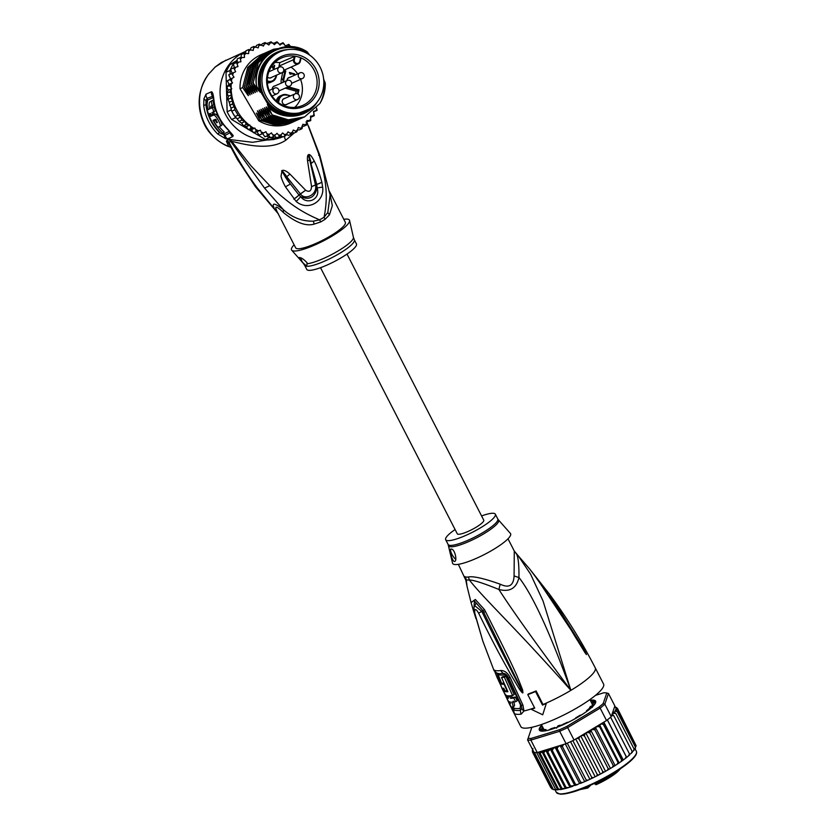<?xml version="1.0" encoding="UTF-8"?>
<svg xmlns="http://www.w3.org/2000/svg" width="836" height="836" viewBox="0 0 836 836"><rect width="100%" height="100%" fill="white"/><g stroke="black" fill="none" stroke-linecap="round" stroke-linejoin="round"><path stroke-width="1.25" d="M276.622 53.525A32.259 30.681 66.1 0 0 265.66 95.503A32.259 30.681 66.1 0 0 305.986 110.843A32.259 30.681 66.1 0 0 306.812 110.456A32.259 30.681 66.1 0 0 309.174 109.182A32.259 30.681 66.1 0 0 320.125 67.204A32.259 30.681 66.1 0 0 279.809 51.863A32.259 30.681 66.1 0 0 278.973 52.25A32.259 30.681 66.1 0 0 276.622 53.525M305.986 110.843L304.409 111.543A32.259 30.681 -113.9 0 1 264.082 96.203A32.259 30.681 -113.9 0 1 275.044 54.225A32.259 30.681 -113.9 0 1 277.395 52.95A32.259 30.681 -113.9 0 1 278.231 52.563L279.809 51.863M292.088 83.119A3.26 3.093 -113.9 0 1 291.618 83.475A3.26 3.093 66.1 0 0 292.266 83.046M267.52 77.079A3.26 3.093 66.1 0 0 271.784 77.267M271.606 77.34A3.26 3.093 -113.9 0 1 270.895 77.821M284.919 98.355A3.26 3.093 66.1 0 0 282.652 103.173A3.26 3.093 66.1 0 0 287.427 104.019M287.26 104.103A3.26 3.093 -113.9 0 1 286.539 104.584M300.636 57.747L300.636 57.747A25.979 24.714 -113.9 0 1 317.095 81.447A25.979 24.714 -113.9 0 1 302.736 105.409A25.979 24.714 -113.9 0 1 288.608 107.018A25.979 24.714 -113.9 0 1 286.476 106.517A25.979 24.714 -113.9 0 1 267.405 83.349A25.979 24.714 -113.9 0 1 281.659 57.914A25.979 24.714 -113.9 0 1 295.129 56.2L294.314 59.743A2.947 2.801 66.1 0 0 299.748 61.54A2.947 2.801 66.1 0 0 299.81 61.3L300.636 57.747A25.979 24.714 66.1 0 0 297.919 56.817A25.979 24.714 66.1 0 0 295.777 56.315A25.979 24.714 66.1 0 0 295.129 56.2L279.82 62.637L279.025 66.117A3.563 3.396 66.1 0 0 278.952 67.298M283.77 70.328A3.563 3.396 66.1 0 0 283.801 70.308L298.337 63.86A3.563 3.396 66.1 0 0 300.134 61.833M298.933 55.134A27.41 26.073 66.1 0 0 296.675 54.601A27.41 26.073 66.1 0 0 267.06 75.282A27.41 26.073 66.1 0 0 286.852 107.572A27.41 26.073 66.1 0 0 289.11 108.105A27.41 26.073 66.1 0 0 318.725 87.425A27.41 26.073 66.1 0 0 298.933 55.134M274.992 85.909A3.26 3.093 66.1 0 0 272.264 89.097M289.747 77.372A3.26 3.093 66.1 0 0 287.02 80.569M288.733 77.654A3.26 3.093 -113.9 0 1 289.57 77.455M283.906 98.638A3.26 3.093 -113.9 0 1 284.742 98.429M287.103 79.723A3.104 2.947 -113.9 0 1 288.713 77.832L299.915 72.857A3.104 2.947 66.1 0 0 298.556 77.058A3.104 2.947 66.1 0 0 302.736 78.375M282.275 100.707A3.104 2.947 -113.9 0 1 283.874 98.815L295.087 93.841A3.104 2.947 66.1 0 0 293.812 98.199A3.104 2.947 66.1 0 0 297.595 99.515L286.393 104.49A3.104 2.947 -113.9 0 1 283.916 104.406M281.951 72.753A3.104 3.104 0 0 0 283.373 68.353A3.104 3.104 0 0 0 279.433 67.079A3.104 2.947 66.1 0 0 278.158 71.436A3.104 2.947 66.1 0 0 281.951 72.753L270.749 77.727A3.104 2.947 -113.9 0 1 268.272 77.643M294.805 107.374A25.979 24.714 66.1 0 0 300.563 79.357M297.668 73.861A25.979 24.714 66.1 0 0 291.043 67.099M279.82 62.637A25.979 24.714 66.1 0 0 274.877 62.481M267.363 82.921A7.242 6.887 66.1 0 0 270.498 82.367L272.421 81.51A7.242 6.887 66.1 0 0 276.246 76.797L276.131 75.334M289.925 96.13L286.758 94.719A7.242 6.887 66.1 0 0 282.192 95.032L280.269 95.879A7.242 6.887 66.1 0 0 276.444 100.592L276.361 100.947M282.672 72.304L281.272 79.619A7.242 6.887 66.1 0 0 281.324 83.098M285.41 88.073A7.242 6.887 66.1 0 0 286.445 88.449L296.184 91.197L295.61 93.663M282.944 72.377L285.755 71.018L283.958 78.845L283.205 78.762A7.242 6.887 66.1 0 0 283.247 82.242M296.184 91.197L298.995 89.839L298.024 94.071M271.648 66.295L273.78 69.451L274.699 65.448L274.093 65.532M273.487 69.367L274.354 65.605M274.699 65.448L274.145 65.292L273.079 68.562L271.794 66.075M273.435 68.406L272.045 65.73M290.228 74.091L290.176 73.369L294.502 74.592L294.659 73.923L289.381 72.69M294.659 73.923L289.444 72.45L289.904 74.007L290.792 74.258L290.176 73.369M329.447 191.392L345.32 222.282A27.922 5.601 -27.2 0 1 326.96 237.946A27.922 5.601 -27.2 0 1 297.71 248.731A27.922 5.601 -27.2 0 1 295.662 247.811L277.27 212.01L274.532 208.979L278.095 213.629M274.532 208.979L257.039 187.651C246.401 173.282 237.058 158.14 229.022 142.235L230.715 141.399L264.552 188.09L283.31 209.617C274.239 202.573 271.313 202.364 274.532 208.979M282.495 136.853L280.279 137.835L252.681 142.298L228.709 139.424L226.357 141.169L228.688 146.342C200.818 136.456 190.106 96.453 209.188 73.516L215.27 66.953L221.258 62.564L245.679 51.372A46.534 44.256 -113.9 0 0 241.217 53.703A46.534 44.256 -113.9 0 0 222.857 108.304A46.534 44.256 -113.9 0 0 271.721 139.664M226.357 141.169L228.803 143.353L229.022 142.235L227.005 140.26M286.884 134.721A46.534 44.256 -113.9 0 1 286.184 135.098M282.474 136.843A46.534 44.256 -113.9 0 1 274.605 139.204M211.32 91.814C212.501 91.563 213.399 94.552 214.006 100.801A46.534 44.256 66.1 0 0 227.956 129.361L233.171 135.516L232.868 136.529L227.611 138.86L225.741 138.818L217.653 133.938A46.534 44.256 -113.9 0 1 203.702 105.378L207.056 104.51L207.652 100.027L212.94 97.687L212.386 95.983A6.207 5.904 -113.9 0 1 211.32 91.814L206.032 94.165L203.942 98.7L206.022 100.853L207.098 98.334L212.919 96.182M203.702 105.378L203.942 98.7M257.039 187.651L255.45 186.71L237.34 159.331L228.803 143.353L237.351 159.331M229.21 146.645L230.287 147.021M228.709 139.424L230.715 141.399L231.781 141.347C242.754 143.865 268.628 151.515 285.693 140.302L294.251 132.945M306.958 122.526L319.342 155.506C325.8 179.521 328.517 194.861 324.065 217.203A12.404 4.891 57.8 0 0 325.047 219.325L329.415 214.936L332.331 205.687L329.603 192.228M325.047 219.325A27.922 5.601 152.8 0 1 320.679 221.948L314.117 224.121C306.028 226.525 295.766 222.637 283.341 212.448L283.31 209.617C292.255 217.611 302.277 221.456 313.395 221.164L319.665 219.847C298.88 211.059 287.511 202.019 269.788 185.696L250.779 165.601L230.015 139.215M277.27 212.01C274.103 205.395 276.12 205.541 283.341 212.448M321.86 182.217A9.311 1.923 163.6 0 1 316.781 184.442L311.577 186.637L307.512 160.679C307.251 157.346 307.512 155.381 308.306 154.775L308.85 154.555C309.989 154.242 311.765 156.384 314.179 160.993C316.771 165.915 319.321 172.958 321.839 182.133L322.644 187.086C324.807 201.33 308.087 211.623 296.216 201.507L285.452 186.846C282.787 181.882 281.314 178.277 281.042 176.041L282.087 170.513C283.822 169.771 286.435 170.962 289.925 174.076L305.642 190.221L300.396 193.889C305.004 200.859 317.753 194.589 315.485 184.881L308.735 155.778L316.76 184.348L311.577 186.637C311.17 191.225 309.195 192.426 305.642 190.221L299.006 195.07L300.73 196.679C309.299 200.389 314.744 197.474 317.063 187.933C321.045 199.093 307.24 205.572 300.73 196.679L296.216 201.507M308.568 126.173L319.749 155.141L330.115 194.966L327.827 212.501L324.065 217.203A28.163 5.653 152.8 0 1 319.665 219.847L319.665 219.847A12.404 2.686 60.2 0 0 320.679 221.948M343.784 219.293A32.573 6.542 152.8 0 1 347.065 219.084A32.573 6.542 152.8 0 1 349.573 220.474A32.573 6.542 152.8 0 1 327.315 238.824A32.573 6.542 152.8 0 1 293.917 251.009A32.573 6.542 152.8 0 1 291.712 250.215A32.573 6.542 152.8 0 1 294.126 244.812M299.215 257.572L299.57 257.509C298.588 257.645 299.612 259.306 302.632 262.483L306.728 266.276A27.922 5.601 152.8 0 1 306.582 266.266A27.922 5.601 152.8 0 1 304.68 265.357L303.165 263.141A28.288 5.674 -27.2 0 0 303.708 263.528M299.57 257.509C301.608 257.812 304.116 259.578 307.094 262.807L306.728 266.276A27.922 5.601 152.8 0 0 335.978 255.492A27.922 5.601 152.8 0 0 354.339 239.838L356.439 243.913A27.922 5.601 -27.2 0 1 338.068 259.568A27.922 5.601 -27.2 0 1 308.818 270.352A27.922 5.601 -27.2 0 1 306.77 269.432L304.68 265.357M302.632 262.483A6.207 1.902 59 0 1 300.824 257.885M321.839 182.133A9.311 1.923 163.6 0 1 316.76 184.348L317.063 187.933L322.644 187.086M293.812 199.104A9.311 2.874 -36.2 0 0 299.006 195.07L290.385 184.014C286.842 179.75 284.25 175.591 282.589 171.547L300.333 193.837L298.943 194.997A9.311 2.874 -36.2 0 1 293.76 199.02M285.452 186.846L290.385 184.014L281.586 170.878M282.087 170.513L286.811 176.657L289.925 174.076M307.512 160.679L309.644 160.209L308.306 154.775M308.85 154.555L311.337 163.396L314.179 160.993M209.188 73.516L215.27 66.953M208.906 73.683C197.599 89.692 196.136 106.663 204.496 124.606C210.045 136.456 223.599 145.297 229.357 146.76L230.37 147.157M233.171 135.516L230.485 132.516L225.02 135.432L219.513 132.6A45.29 43.075 -113.9 0 1 205.938 104.793L206.022 100.853L207.056 101.678M229.43 131.231L224.038 133.948L222.104 133.258M209.449 108.753L207.276 109.965A46.534 44.256 66.1 0 0 208.509 114.145L210.348 113.33A46.534 44.256 66.1 0 0 210.996 115.107L212.574 114.417A46.534 44.256 -113.9 0 1 211.926 112.63L213.765 111.815A46.534 44.256 -113.9 0 1 212.532 107.635L210.693 108.45L210.787 106.308L212.104 105.733A46.534 44.256 -113.9 0 1 211.404 101.229L210.024 101.846L211.644 100.884M212.104 105.733L213.723 104.761A44.674 42.49 66.1 0 1 213.086 100.216L211.717 100.832M213.765 111.815L215.322 110.885A44.674 42.49 66.1 0 1 214.131 106.684L212.292 107.499L212.407 105.336M213.546 111.909A44.674 42.49 66.1 0 0 214.12 113.487L212.574 114.417M209.512 116.8L213.807 115.002C215.876 115.086 222.042 125.985 219.952 126.34L221.488 125.421C223.536 125.003 217.433 114.239 215.343 114.083L209.512 116.8A46.534 44.256 66.1 0 0 221.101 133.708L222.679 133.008A46.534 44.256 -113.9 0 1 213.065 120.342L215.531 119.276L217.318 122.495M216.179 119.736L213.765 121.042A46.534 44.256 66.1 0 0 217.851 127.271L219.952 126.34M214.685 119.621A44.674 42.49 66.1 0 0 215.04 120.279M219.262 126.644A44.674 42.49 66.1 0 0 224.267 132.057L222.679 133.008M207.276 109.965L209.502 108.983C208.812 105.022 209.01 102.629 210.087 101.814L211.78 100.801M213.086 100.216L211.404 101.229M212.292 107.499L210.693 108.45M214.131 106.684L212.532 107.635M213.765 121.042L216.242 119.809M217.402 122.359L216.764 122.746A46.534 44.256 -113.9 0 1 215.343 120.342M216.764 122.746L217.287 122.516M247.686 129.005L231.656 119.475A47.767 45.437 -113.9 0 1 227.141 111.752L225.992 72.262A47.767 45.437 -113.9 0 1 230.057 64.602L237.079 60.38M267.363 43.869L267.865 43.211A47.767 45.437 66.1 0 0 266.611 43.305M273.435 43.671L273.853 43.253A47.767 45.437 66.1 0 0 272.944 43.19M290.552 46.597L288.807 44.35L285.578 46.241L283.007 42.699L280.05 45.071L277.04 41.842L274.448 44.653L271.042 41.8L268.868 44.987L265.096 42.573L263.403 46.084L259.359 44.13L258.146 47.903L253.883 46.471L253.203 50.432L248.783 49.533L248.637 53.619L244.143 53.274L244.53 57.412L240.036 57.621L237.236 58.865L237.152 60.976L234.08 62.815A47.767 45.437 66.1 0 0 233.38 63.912A47.767 45.437 66.1 0 0 230.537 69.263A47.767 45.437 66.1 0 0 230.015 70.475L230.119 74.195L228.698 74.895L231.562 73.578L234.028 77.194L227.34 80.81L230.182 79.556L232.523 82.795L229.022 84.352L226.734 86.923L229.586 85.69L231.75 88.647L228.249 90.204L226.901 93.099L229.764 91.887L231.823 94.656L228.322 96.203L227.914 99.494L230.726 98.042L232.701 100.686L229.221 102.232L227.925 99.285M234.08 62.815L230.057 64.602M225.992 72.262L230.015 70.475M313.709 112.264A47.767 45.437 66.1 0 0 313.928 111.784L317.084 110.383L316.541 108.022M310.71 117.73A47.767 45.437 66.1 0 0 311.086 117.134L314.242 115.734L313.479 111.397L317.116 110.362M266.611 136.069L269.307 137.679L265.284 139.466L253.851 132.673M269.307 137.679A47.767 45.437 66.1 0 0 270.613 137.794A47.767 45.437 66.1 0 0 276.601 137.835A47.767 45.437 66.1 0 0 277.897 137.741L273.874 139.528A47.767 45.437 -113.9 0 1 265.284 139.466M232.701 100.686L232.45 104.04L234.32 106.632L230.955 108.126L231.164 109.965A47.767 45.437 66.1 0 0 231.76 111.188L234.906 109.788L238.061 115.18L240.653 117.197L241.855 120.123L245.042 121.471L246.223 124.533L249.891 125.045L246.39 126.602L243.412 125.776L246.223 124.533M231.164 109.965L227.141 111.752M231.656 119.475L235.679 117.688L236.807 118.357L234.916 116.58A47.767 45.437 66.1 0 0 235.679 117.688M231.76 111.188L234.916 116.58A47.767 45.437 -113.9 0 1 231.76 111.188L231.133 109.025M237.152 60.976L237.33 62.313M240.036 57.621L240.967 61.739L236.525 62.512L237.999 66.546L233.693 67.862L235.668 71.718L230.119 74.195M234.373 67.622L233.38 63.912L236.525 62.512M232.168 73.275L230.537 69.263L233.693 67.862M235.668 71.718L231.562 73.578M230.527 78.751L228.761 74.822M230.245 78.239L230.255 78.918M234.028 77.194L230.182 79.556M229.022 84.352L227.382 80.799M232.523 82.795L229.586 85.69M228.249 90.204L226.786 86.934M231.75 88.647L229.764 91.887M228.322 96.203L226.964 93.13M231.823 94.656L230.726 98.042M230.955 108.126L229.221 102.232M229.649 105.284L232.45 104.04M234.32 106.632L234.906 109.788M234.916 116.58L238.061 115.18M259.359 44.13L256.547 45.384L255.597 47.077M265.116 42.563L262.295 43.817L261.145 45.416M271.052 41.8L267.865 43.211M283.049 42.699L279.496 44.381M285.379 45.917L288.838 44.35M294.93 47.161L292.997 47.088M249.891 125.045L251.082 128.347L254.949 128.096L256.359 131.482L260.393 130.176L261.971 133.896L265.89 131.691L267.802 135.547L271.428 132.861L273.769 136.393L277.029 133.29L279.757 136.435L282.61 132.945L285.672 135.672L288.065 131.858L291.419 134.105L293.321 130.029L296.885 131.774L298.264 127.5L302.005 128.702L302.831 124.313L306.624 124.972L306.937 120.53L310.731 120.624L310.501 116.194L314.294 115.681M306.655 124.961L303.823 126.215L301.848 126.173M310.773 120.603L305.955 122.046M296.885 131.774L294.084 133.018L292.192 132.548M250.277 49.679L251.082 47.715L253.883 46.471M245.366 53.243L245.962 50.787L248.783 49.533M241.019 57.485L241.311 54.528L244.143 53.274M291.419 134.105L288.608 135.359L286.56 134.544M285.672 135.672L282.85 136.926L280.582 135.61M267.802 135.547L264.918 136.791L262.588 133.572M261.971 133.896L259.118 135.15L256.892 131.733L253.527 132.746L251.448 129.653L248.146 129.549L246.39 126.602M293.018 122.014L290.834 122.996A37.223 35.405 -113.9 0 1 258.773 120.802L240.036 88.752A37.223 35.405 -113.9 0 1 260.633 54.946L263.685 53.598M248.282 129.59L251.082 128.347M243.412 125.776L241.552 123.028L239.054 121.366L241.855 120.123M245.042 121.471L241.552 123.028M239.054 121.366L236.807 118.357M240.653 117.197L237.246 118.712M252.859 132.078L248.846 129.695M273.769 136.393L270.613 137.794L268.471 135.108M274.511 135.798L276.601 137.835L279.757 136.435M277.897 137.741L280.969 135.902M301.995 128.702L299.183 129.956L297.24 129.705M260.393 130.176L256.892 131.733M253.559 132.725L256.359 131.482M254.949 128.096L251.448 129.653M273.853 43.253L277.009 41.852M258.773 120.802L259.933 120.279L256.339 113.09L261.689 119.506L258.01 112.181C257.164 110.446 257.31 110.383 258.449 111.982L263.434 118.733L259.766 111.407C258.909 109.662 259.055 109.6 260.205 111.209L264.96 118.054L261.511 110.624C260.665 108.889 260.811 108.826 261.95 110.436L266.935 117.176L263.267 109.85C262.41 108.116 262.556 108.043 263.706 109.652L268.69 116.403L265.022 109.067C264.166 107.332 264.312 107.269 265.451 108.879L270.216 115.723L266.768 108.293C265.911 106.559 266.057 106.496 267.206 108.105L272.191 114.846L268.523 107.52C267.666 105.785 267.813 105.712 268.952 107.322L267.353 104.542L267.969 104.27L260.79 91.991L260.174 92.263L256.61 86.16L258.366 89.577C259.223 91.333 259.076 91.396 257.927 89.776L253.162 82.931L258.303 62.679L273.435 49.261L291.816 46.753M259.369 113.351L258.01 112.181C257.164 110.446 257.31 110.383 258.449 111.982M261.125 112.578L259.766 111.407C258.909 109.662 259.055 109.6 260.205 111.209M262.88 111.794L261.511 110.624C260.665 108.889 260.811 108.826 261.95 110.436M264.625 111.021L263.267 109.85C262.41 108.116 262.556 108.043 263.706 109.652M266.381 110.237L265.022 109.067C264.166 107.332 264.312 107.269 265.451 108.879M268.126 109.464L266.768 108.293C265.911 106.559 266.057 106.496 267.206 108.105M269.171 107.635L270.979 109.014L291.837 115.765L311.713 108.189L316.301 103.455C305.777 118.67 282.213 120.645 268.523 107.52C267.666 105.785 267.813 105.712 268.952 107.322M258.366 89.577C259.223 91.333 259.076 91.396 257.927 89.776L257.53 87.979M273.309 49.314L258.031 62.846L253.162 82.931M252.942 83.025L256.61 90.361C257.467 92.106 257.321 92.169 256.171 90.549L251.417 83.704L256.506 63.526L272.452 49.711M256.61 90.361C257.467 92.106 257.321 92.169 256.171 90.549L255.774 88.752M271.564 50.097L256.307 63.588L251.417 83.704M251.187 83.809L254.865 91.134C255.722 92.89 255.576 92.953 254.426 91.333L249.661 84.488L254.781 64.267L270.697 50.494M254.865 91.134C255.722 92.89 255.576 92.953 254.426 91.333L254.029 89.525M269.84 50.86L255.586 62.752L249.494 80.695L249.661 84.488M249.441 84.582L253.109 91.908C253.966 93.663 253.82 93.726 252.671 92.106L247.905 85.262L247.958 81.374L254.06 63.431L268.941 51.268M253.109 91.908C253.966 93.663 253.82 93.726 252.671 92.106L252.273 90.309M268.095 51.633L252.775 65.187L247.905 85.262M247.686 85.366L251.354 92.691C252.211 94.437 252.075 94.51 250.925 92.88L246.16 86.045L251.249 65.856L267.186 52.051M251.354 92.691C252.211 94.437 252.075 94.51 250.925 92.88L250.528 91.082M266.287 52.438L251.082 65.866L246.16 86.045M245.941 86.139L249.609 93.465C250.466 95.22 250.319 95.283 249.17 93.663L244.405 86.819L249.556 66.546L265.44 52.825M249.609 93.465C250.466 95.22 250.319 95.283 249.17 93.663L248.773 91.866M264.563 53.201L249.253 66.765L244.405 86.819M244.185 86.913L247.853 94.238C248.71 95.994 248.564 96.056 247.425 94.437L242.659 87.592L247.728 67.444L262.922 53.932M247.853 94.238C248.71 95.994 248.564 96.056 247.425 94.437L247.028 92.639M240.036 88.752L242.659 87.592M271.972 114.94L287.992 119.903L304.461 116.946M268.471 116.497L284.449 121.46L300.908 118.524M309.539 55.03L307.188 51.832C284.282 36.45 252.608 56.639 256.255 83.788L256.61 86.16M270.216 115.723L286.32 120.687L302.538 117.803M323.522 78.929L325.256 83.046A37.223 35.405 -113.9 0 1 319.854 103.559L304.513 116.925L288.242 119.809L272.191 114.846M301.775 118.127L284.794 121.366L268.69 116.403M303.531 117.353L286.455 120.583L270.436 115.619M300.019 118.9L282.923 122.14L266.935 117.176M266.715 117.27L282.84 122.244L299.121 119.318M298.264 119.684L281.314 122.923L265.19 117.949M264.96 118.054L280.98 123.017L297.386 120.081M296.508 120.457L279.443 123.686L263.434 118.733M263.215 118.827L279.287 123.791L295.63 120.865M261.459 119.611L277.521 124.574L293.917 121.628M294.763 121.241L277.761 124.47L261.689 119.506M292.255 122.359L275.985 125.254L259.933 120.279M316.301 103.455L319.383 98.92M323.992 79.922C325.214 88.198 323.835 96.077 319.854 103.559M260.174 92.263A33.032 31.423 -113.9 0 1 276.685 52.396L277.301 52.125A33.032 31.423 -113.9 0 1 287.95 49.585M309.111 54.298A35.363 33.639 66.1 0 0 273.132 51.581A35.363 33.639 66.1 0 0 256.255 83.788M313.134 106.329A33.032 31.423 -113.9 0 1 307.376 110.822A33.032 31.423 -113.9 0 1 304.105 112.515L303.499 112.787A33.032 31.423 -113.9 0 1 267.353 104.542M257.624 114.124L256.391 113.069M260.79 91.991A33.032 31.423 -113.9 0 1 274.041 53.828A33.032 31.423 -113.9 0 1 277.301 52.125M304.105 112.515A33.032 31.423 -113.9 0 1 267.969 104.27M268.325 59.764A32.102 30.535 66.1 0 0 263.058 94.593A32.102 30.535 66.1 0 0 292.422 114.062M347.013 254.081L483.751 520.149A14.891 2.989 152.8 0 1 473.96 528.498A14.891 2.989 152.8 0 1 458.358 534.256A14.891 2.989 152.8 0 1 457.271 533.765L320.522 267.687M558.772 725.585A27.295 5.476 152.8 0 1 557.946 725.909L559.618 725.251A27.295 5.476 152.8 0 1 558.772 725.585M617.814 770.478A25.122 5.047 152.8 0 1 608.044 777.365A25.122 5.047 152.8 0 1 595.274 784.022L596.047 784.753L610.092 777.25L616.769 772.516L620.552 768.671M588.356 786.174L588.586 786.613A4.347 0.867 152.8 0 1 589.829 785.579L589.808 785.537M590.582 706.305A27.295 5.476 152.8 0 1 589.944 707.037L590.582 706.305L592.003 706.869M589.944 707.037L589.349 708.405M556.504 728.187L557.946 725.909L561.813 724.969M589.087 785.182L589.641 786.258A4.964 0.993 -27.2 0 0 588.617 787.063M590.686 785.14L589.641 786.258M587.447 786.561L587.844 787.94L588.586 786.613A0.617 0.543 -139.5 0 1 588.335 787.366M587.614 786.875L586.799 787.345L587.698 788.024L579.714 789.665M542.794 727.32A27.922 5.601 -27.2 0 0 542.648 727.978L539.91 729.744A31.016 6.228 -27.2 0 0 540.014 730.068A31.016 6.228 -27.2 0 0 540.882 730.789L544.017 729.452A27.922 5.601 -27.2 0 0 544.832 729.567A27.922 5.601 -27.2 0 0 545.814 729.577L544.205 731.009M635.935 745.346L617.501 708.458L615.965 708.562L617.658 709.774L615.212 710.276L617.083 711.446L615.202 711.29L613.802 712.262L615.798 713.442L613.823 713.244L611.994 714.383L613.802 715.731L611.555 715.637L614.575 706.807A46.534 9.342 152.8 0 1 615.996 708.51M534.037 752.128L533.337 752.922L533.086 751.01L532.448 751.972L550.778 787.648L553.275 789.56L557.779 789.884L558.479 789.09L561.364 789.424L562.011 788.463L565.533 788.442L566.066 787.439L565.533 788.442M553.359 789.612L560.966 789.508L565.052 788.567M541.728 725.24A31.643 6.354 -27.2 0 0 540.516 730.925A31.643 6.354 -27.2 0 0 541.655 731.124A31.643 6.354 -27.2 0 0 579.034 716.452A31.643 6.354 -27.2 0 0 595.608 702.616A31.643 6.354 -27.2 0 0 593.288 700.108A31.643 6.354 -27.2 0 0 590.279 700.286M590.477 700.662A31.329 6.291 152.8 0 1 593.173 700.537A31.329 6.291 152.8 0 1 595.535 702.825M529.042 740.111A47.767 9.583 152.8 0 1 527.579 739.881L531.738 727.707L527.579 739.881L533.974 752.316A47.767 9.583 -27.2 0 0 534.371 752.41A47.767 9.583 -27.2 0 0 535.437 752.536A47.767 9.583 -27.2 0 0 536.66 752.567A47.767 9.583 -27.2 0 0 537.245 752.557L566.087 743.716L559.692 731.281L559.587 729.713L531.142 738.439L530.85 740.121A47.767 9.583 152.8 0 1 529.042 740.111M531.142 738.439A46.534 9.342 152.8 0 1 528.153 738.219M614.575 706.807L614.868 705.95L608.472 693.514L606.79 693.013L603.195 703.536L604.836 704.173A47.767 9.583 152.8 0 1 600.143 708.092L598.91 707.11L566.871 726.348L567.665 727.602A47.767 9.583 152.8 0 1 559.692 731.281L530.85 740.121L537.245 752.557M595.514 695.333L603.791 692.793A46.534 9.342 152.8 0 1 606.79 693.013M566.871 726.348A46.534 9.342 152.8 0 1 559.587 729.713M600.143 708.092L567.665 727.602L574.05 740.027L606.528 720.527L600.143 708.092M603.195 703.536A46.534 9.342 152.8 0 1 598.91 707.11M531.738 727.707A46.534 9.342 152.8 0 1 532.302 727.195M608.472 693.514L604.836 704.173L611.22 716.609L611.555 715.637M566.087 743.716A47.767 9.583 -27.2 0 0 567.278 743.183A47.767 9.583 -27.2 0 0 572.838 740.612A47.767 9.583 -27.2 0 0 574.05 740.027M606.528 720.527A47.767 9.583 -27.2 0 0 607.323 719.911A47.767 9.583 -27.2 0 0 610.593 717.173A47.767 9.583 -27.2 0 0 611.22 716.609M540.725 730.988A31.329 6.291 152.8 0 1 541.916 725.617M563.454 744.521L562.398 746.6L560.089 745.555L558.135 746.684L557.173 748.648L555.188 747.457L553.401 748.398L552.262 750.373L550.391 749.202L547.737 751.763L545.605 750.728A46.534 9.342 152.8 0 1 539.565 751.846M560.089 745.555L579.536 783.395L580.529 783.374L580.738 782.277L582.713 782.475L585.785 781.158L586.172 779.946L588.042 780.155L591.177 778.703L591.731 777.375L593.466 777.605L596.622 776.048L597.312 774.606L598.9 774.878L602.014 773.237L602.829 771.691L604.25 772.015L607.27 770.311L608.18 768.681L609.423 769.068L612.297 767.333L613.279 765.619L614.324 766.079L617.01 764.355L618.044 762.557L599.705 726.881L597.562 726.515L595.504 727.435L594.95 729.943L592.849 729.494L590.853 730.319L589.85 733.005L587.823 732.472L585.932 733.182L584.803 734.175L584.489 736.014L582.567 735.398L580.801 735.983L579.452 737.038L578.982 738.93L577.018 738.251M599.705 726.881L599.318 725.345A46.534 9.342 152.8 0 1 597.562 726.515M618.765 763.184L618.044 762.557L618.765 763.184L620.814 761.774L621.681 760.06L603.352 724.373L601.366 723.934L599.318 725.345M603.561 722.304L622.371 759.558L623.008 760.206L626.645 757.468M532.344 750.77L532.94 748.554M532.292 750.644L532.825 749.641L532.292 750.644M532.428 751.93L532.835 749.808M551.979 788.996L553.265 789.163L534.371 752.41M555.553 789.33L536.66 752.567M558.479 789.09L540.15 753.414L538.541 752.463L557.779 789.884M562.011 788.463L543.672 752.787L541.947 751.648L561.364 789.424M541.947 751.648L540.15 753.414M552.502 788.787L551.666 788.599L533.337 752.922M534.152 752.358L553.275 789.56M543.672 752.787L545.605 750.728M614.815 706.493L617.501 708.458M616.696 707.674L615.735 707.329M594.135 704.988A31.016 6.228 -27.2 0 0 594.459 704.529L592.118 705.114A27.922 5.601 -27.2 0 0 592.567 703.797L595.316 702.031A31.016 6.228 -27.2 0 0 595.201 701.707A31.016 6.228 -27.2 0 0 594.344 700.986L591.334 702.324M587.415 710.924L586.464 710.788A27.922 5.601 -27.2 0 0 589.046 708.635L591.867 707.308M575.325 718.605L575.764 717.831A27.922 5.601 -27.2 0 0 579.787 715.417L581.804 714.749M561.364 725.533L562.879 724.352A27.922 5.601 -27.2 0 0 567.257 722.325L568.375 722.273M548.771 730.068L551.258 728.605A27.922 5.601 -27.2 0 0 554.822 727.508L554.707 728.187M541.979 725.732A31.016 6.228 -27.2 0 0 540.756 727.247L542.459 726.672M629.644 754.271L631.19 753.361L632.141 751.407L613.802 715.731M632.141 751.407L632.152 752.379M631.19 753.361L632.319 752.337M580.529 783.374L582.713 782.475M580.738 782.277L562.398 746.6M565.345 743.935L584.563 781.336M588.042 780.155L585.785 781.158M586.172 779.946L567.278 743.183M570.57 741.689L589.746 779.016M591.177 778.703L593.466 777.605M591.731 777.375L572.838 740.612M575.743 739.014L595.013 776.508M596.622 776.048L598.9 774.878M597.312 774.606L578.982 738.93M580.801 735.983L600.248 773.822M602.014 773.237L604.25 772.015M602.829 771.691L584.489 736.014M585.932 733.182L605.379 771.022M608.18 768.681L589.85 733.005M607.27 770.311L609.423 769.068M610.301 768.159L590.853 730.319M613.279 765.619L594.95 729.943M612.297 767.333L614.324 766.079M595.504 727.435L614.951 765.274M599.537 724.749L618.985 762.589M617.01 764.355L618.713 763.258M621.681 760.06A47.767 9.583 -27.2 0 0 622.371 759.558L623.008 760.206M603.832 722.147L623.102 759.631M620.814 761.774L622.966 760.279M625.171 758.576L626.206 756.674L607.323 719.911M626.634 757.416L626.206 756.674L626.634 757.416L629.78 754.803M607.375 719.859L626.457 756.977M628.473 755.869L629.487 753.936L610.593 717.173M629.487 753.936L629.696 754.793L629.487 753.936M565.847 788.421L568.679 787.575L566.066 787.439L547.737 751.763M545.939 750.592L565.387 788.432M568.679 787.575L570.309 787.073L570.601 786.059L552.262 750.373M550.391 749.202L569.838 787.042M570.309 787.073L570.601 786.059L575.367 785.349L575.513 784.325L557.173 748.648M570.518 787.052L572.848 786.248M555.188 747.457L574.625 785.297M575.367 785.349L575.513 784.325L577.582 784.534L579.536 783.395M575.523 785.338L577.582 784.534M635.339 747.541L635.987 745.451L617.658 709.774M635.987 745.451L635.454 746.402L635.987 745.451L636.133 746.015M632.277 751.71L634.252 750.049M633.27 751.083L634.127 749.129L615.798 713.442M634.127 749.129L633.981 750.153M634.252 749.401L635.548 747.948M634.649 749.129L635.423 747.133L617.083 711.446M635.423 747.133L635.13 748.147L635.423 747.133M458.337 564.331L465.798 580.132L466.248 579.745A12.404 11.986 112.5 0 0 465.192 576.809A27.922 5.601 -27.2 0 0 466.248 577.059A27.922 5.601 -27.2 0 0 466.457 577.07A27.922 5.601 -27.2 0 0 468.233 577.028C472.977 575.92 483.636 578.313 500.221 584.197C508.967 588.408 513.586 585.639 514.088 575.868L514.276 551.028L507.995 538.812M500.221 584.197A12.404 1.756 104.4 0 0 498.914 589.485C510.9 608.42 534.894 642.048 570.863 690.358C550.13 632.894 532.825 595.253 518.947 577.457C516.512 588.272 509.835 592.285 498.914 589.485C483.678 583.267 473.813 580.1 469.341 579.975A12.404 10.847 84.4 0 0 468.233 577.028M455.097 529.543A27.922 5.601 -27.2 0 0 445.682 539.722A27.922 5.601 -27.2 0 0 480.721 527.694A27.922 5.601 152.8 0 0 495.34 514.192L497.775 518.937A27.922 5.601 152.8 0 1 483.469 532.239A27.922 5.601 152.8 0 1 483.156 532.438A27.922 5.601 152.8 0 1 448.117 544.455L452.537 563.15A32.573 6.542 -27.2 0 0 493.533 549.44A32.573 6.542 152.8 0 0 510.399 533.41L498.455 519.919A28.1 5.643 152.8 0 1 484.211 533.556A28.1 5.643 152.8 0 1 483.898 533.755A28.1 5.643 152.8 0 1 448.524 545.584M481.588 515.937A27.922 5.601 152.8 0 1 495.34 514.192M455.766 559.315A6.207 1.902 59 0 1 451.67 553.819A6.207 1.902 59 0 1 450.917 549.179M451.262 549.127C454.68 548.489 457.825 561.75 454.293 561.458C451.67 560.642 448.89 547.559 451.262 549.127L450.844 549.21M502.864 683.106L501.339 684.026C499.061 682.897 504.704 695.197 506.7 695.667A46.231 9.28 -27.2 0 0 512.614 695.542L504.327 677.17A45.175 9.071 152.8 0 1 501.527 677.484L507.891 691.706A46.053 9.238 152.8 0 1 504.756 691.518L503.23 688.195A45.886 9.206 -27.2 0 0 503.815 688.3L504.965 690.797A46.022 9.238 -27.2 0 0 507.097 690.891L504.066 684.224A45.646 9.165 152.8 0 1 501.339 684.026L502.864 683.106A43.785 8.788 -27.2 0 0 504.066 683.284M512.311 707.152C513.346 707.026 513.179 705.333 511.81 702.062A46.419 9.311 -27.2 0 0 515.603 701.749L513.795 698.018A46.314 9.29 152.8 0 1 510.597 698.332L509.814 696.681A46.262 9.28 152.8 0 1 507.682 696.597L508.466 698.238A46.314 9.29 152.8 0 1 506.679 697.715L508.487 701.435A46.419 9.311 -27.2 0 0 510.273 701.968L510.493 703.504A46.45 9.321 152.8 0 1 509.291 703.076L511.109 706.723A46.502 9.332 -27.2 0 0 512.311 707.152L514.161 706.19M512.614 695.542L514.182 694.601L505.895 676.24A43.315 8.694 -27.2 0 1 503.053 676.564L501.527 677.484M505.895 676.24L504.327 677.17M510.597 698.332L512.123 697.423A44.454 8.924 -27.2 0 0 515.352 697.078L513.795 698.018M512.123 697.423L511.339 695.771L509.814 696.681M510.712 695.782A44.402 8.914 -27.2 0 0 511.339 695.771M508.884 695.865L507.682 696.597M507.87 696.994L506.679 697.715M510.462 702.376L509.291 703.076M513.837 706.232C514.871 706.127 514.704 704.434 513.335 701.153M515.352 697.078L517.16 700.808L515.603 701.749M515.049 552.523C517.818 553.62 519.125 561.928 518.947 577.457A12.404 3.605 11.5 0 1 514.088 575.868M586.308 654.306L583.988 650.189L586.339 654.348A6.207 6.009 -118.8 0 1 586.475 654.588L586.423 654.588A6.207 5.58 -58.4 0 0 586.308 654.306M558.594 609.674L584.395 649.938L586.475 654.588M586.423 654.588L584.855 652.435A6.207 2.195 -32.4 0 0 584.834 651.955L575.774 636.98L537.861 579.923L529.836 569.201L549.409 594.093L584.395 649.938M507.734 677.494L520.546 705.072L520.117 708.343A3.104 2.644 -97.8 0 1 520.494 710.255L521.883 708.468L521.173 705.114L508.382 677.547C507.003 674.861 505.32 673.482 503.335 673.398A3.104 2.623 81.8 0 1 504.526 674.819L507.734 677.494A3.104 0.564 156.9 0 1 508.382 677.547A6.207 1.108 156.8 0 0 510.179 677.557L522.918 705.103L523.963 710.976L521.256 714.111A46.534 9.342 152.8 0 1 517.265 714.331A46.534 9.342 152.8 0 1 517.118 714.32A46.534 9.342 152.8 0 1 514.495 713.62L512.363 710.14A6.207 3.135 -25.9 0 1 512.311 710.046L512.311 710.046A6.207 3.135 -25.9 0 1 512.614 707.799L512.28 707.141M501.725 683.629L497.995 674.349A43.19 8.663 -27.2 0 0 504.526 674.819M507.724 696.566L507.347 695.771M520.117 708.343A44.663 8.966 -27.2 0 1 516.146 708.552A44.663 8.966 -27.2 0 1 513.628 707.873L512.928 706.942M472.957 608.859A6.207 2.289 -16.6 0 0 472.988 609.099L471.065 602.578L475.329 599.475L484.535 609.705L485.413 611.461L483.772 612.433L482.936 610.688L521.664 689.888A6.207 1.693 162.6 0 0 522.584 689.825L522.949 692.699A6.207 3.804 -150.4 0 1 522.709 692.501L512.75 673.377C507.63 662.843 500.858 650.753 481.839 611.44L474.534 605.515C473.824 606.56 473.793 608.859 474.44 612.422L482.884 641.285L474.702 612.903A6.207 2.456 167 0 1 474.44 612.422M473.97 607.96L474.409 600.948L482.936 610.677L476.112 603.007L474.075 607.114M522.949 692.699L522.866 692.783A6.207 3.981 -121.7 0 1 522.709 692.553L520.368 688.383L519.334 689.01L510.639 674.401C505.143 664.045 497.765 652.289 478.652 613.196A6.207 0.648 -23.9 0 1 481.839 611.44L484.535 609.705M501.224 683.932L496.73 672.928A43.671 8.768 -27.2 0 0 496.908 673.032L496.918 673.043A3.104 3.02 124 0 0 496.908 673.032L496.908 673.032A43.671 8.768 -27.2 0 0 503.335 673.398A6.207 5.256 81.8 0 1 500.931 670.514C504.61 670.545 507.692 672.896 510.179 677.557M510.033 702.637L509.646 701.853M507.41 697.276L506.637 695.646M464.617 576.558L465.192 576.809M513.628 707.873A3.104 3.02 -57.8 0 1 513.91 709.785L512.614 707.799M584.855 652.435L577.948 641.16C572.002 632.162 566.609 620.343 537.788 580.006L537.861 579.923M537.788 580.006L536.618 578.428M465.798 580.132L467.031 586.297L466.248 579.745A28.319 5.685 152.8 0 0 467.324 579.996A28.319 5.685 152.8 0 0 469.341 579.975C485.392 600.352 514.527 626.613 570.863 690.358A46.534 9.342 -27.2 0 0 595.242 667.86C581.96 642.017 566.683 617.428 549.409 594.093L535.124 576.255M536.127 690.912L535.552 691.56A48.08 9.645 152.8 0 1 527.777 694.611L528.352 693.964A46.314 9.29 -27.2 0 0 536.127 690.912L543.003 704.508A46.534 9.342 -27.2 0 0 546.828 702.846A46.534 9.342 152.8 0 0 570.863 690.358L543.034 600.969L530.578 574.154L518.174 555.731L529.836 569.201M473.479 610.593A6.207 2.278 -16.9 0 0 473.51 610.855L472.988 609.099A6.207 2.289 -16.6 0 0 474.002 609.925M475.956 618.609L473.51 610.855A6.207 2.278 -16.9 0 0 474.252 611.565M478.652 613.196C475.862 608.441 474.545 608.347 474.702 612.903M522.866 692.783C522.646 693.337 521.465 692.083 519.334 689.01M485.413 611.461C506.428 652.812 512.416 665.55 516.941 675.676L522.584 689.825M535.552 691.56L542.501 705.082L543.003 704.508M527.777 694.611L534.726 708.134A48.08 9.645 152.8 0 1 531.299 709.325L531.8 708.75A46.534 9.342 -27.2 0 0 534.559 707.799M496.741 676.585A6.207 1.097 -23.2 0 0 496.751 676.679L494.191 670.023A6.207 6.04 124 0 0 496.344 672.687A6.207 6.04 124 0 0 496.354 672.687A6.207 6.04 124 0 0 496.73 672.928M546.326 703.431L542.71 714.79L546.326 703.431A48.08 9.645 152.8 0 1 542.501 705.082M542.71 714.79L531.299 709.325M595.242 667.86L603.582 684.078A46.534 9.342 -27.2 0 1 572.963 710.172A46.534 9.342 -27.2 0 1 524.224 728.146A46.534 9.342 152.8 0 1 520.807 726.62L509.521 704.236A6.207 1.254 -26.6 0 0 509.97 704.455M294.314 59.743L293.561 59.659A3.563 3.396 66.1 0 0 298.337 63.86L300.218 61.54A3.563 3.396 66.1 0 1 300.155 61.78M294.356 56.19L293.561 59.659L279.025 66.117M287.26 80.455A3.104 2.947 66.1 0 0 285.985 84.812A3.104 2.947 66.1 0 0 289.779 86.129A3.104 3.104 0 0 0 291.2 81.729A3.104 3.104 0 0 0 287.26 80.455L273.267 86.672M274.292 88.219A3.104 2.947 66.1 0 0 277.124 93.726A3.104 2.947 66.1 0 0 277.427 93.569A3.104 3.104 0 0 0 278.618 89.462A3.104 3.104 0 0 0 274.605 88.062A3.104 2.947 66.1 0 0 274.292 88.219M299.81 61.3L301.023 58.071M267.311 82.074L267.886 81.823A7.242 6.887 66.1 0 0 272.421 81.51L276.277 76.776L276.664 75.094L276.267 76.745M267.29 81.646L268.199 81.144A6.625 6.301 66.1 0 0 275.849 76.557M276.444 100.592L278.367 99.745L277.813 102.149M290.646 95.816L286.758 94.719L282.192 95.032A7.242 6.887 66.1 0 0 278.367 99.745L279.13 99.829L278.472 102.64M290.625 95.816L286.79 94.74M281.272 79.619L283.205 78.762L284.867 71.52L283.54 71.144M286.445 88.449L288.368 87.602L298.107 90.351L297.323 93.736M287.333 87.216A7.242 6.887 66.1 0 0 288.368 87.602L288.681 86.923L298.995 89.839M286.769 95.231A6.625 6.301 66.1 0 0 279.13 99.829M283.958 78.845A6.625 6.301 66.1 0 0 283.968 81.918M283.749 70.443L285.755 71.018M267.269 80.883L268.199 81.144M284.971 135.401C284.209 135.975 284.449 137.616 285.693 140.302M314.117 224.121L313.395 221.164M264.552 188.09L269.788 185.696M318.631 155.182L319.342 155.506M329.415 214.936L327.827 212.501M307.052 263.779A28.288 5.674 -27.2 0 0 336.051 252.148A28.288 5.674 -27.2 0 0 353.419 237.319L349.573 220.474M206.032 94.165A6.207 5.904 66.1 0 0 207.098 98.334A3.104 2.947 66.1 0 1 207.652 100.027M232.868 136.529A6.207 5.904 -113.9 0 1 230.276 133.091A3.104 2.947 66.1 0 0 229.294 131.618M227.611 138.86A6.207 5.904 -113.9 0 1 225.02 135.432A3.104 2.947 -113.9 0 0 224.038 133.948M225.741 138.818L223.4 133.906M217.653 133.938A6.207 0.721 -45.1 0 0 219.513 132.6L219.763 132.391M207.056 104.51A44.674 42.49 66.1 0 0 207.955 109.568M209.188 113.853A44.674 42.49 66.1 0 0 210.149 116.423M213.452 115.054L214.988 114.135M221.488 125.421L220.077 126.257M255.774 46.941A46.534 44.256 66.1 0 0 253.831 47.934M261.156 44.81A46.534 44.256 66.1 0 0 259.097 45.52M266.788 43.43A46.534 44.256 66.1 0 0 264.646 43.859M272.567 42.835A46.534 44.256 66.1 0 0 270.383 42.96M278.409 43.023A46.534 44.256 66.1 0 0 276.214 42.855M284.209 44.005A46.534 44.256 66.1 0 0 282.035 43.545M290.123 45.855A46.534 44.256 66.1 0 0 287.751 44.998M250.727 49.794A46.534 44.256 66.1 0 0 248.94 51.038M246.118 53.316A46.534 44.256 66.1 0 0 244.509 54.8M242.012 57.444A46.534 44.256 66.1 0 0 240.611 59.147M238.479 62.115A46.534 44.256 66.1 0 0 237.319 64.006M235.595 67.246A46.534 44.256 66.1 0 0 234.676 69.283M233.39 72.753A46.534 44.256 66.1 0 0 232.742 74.906M231.906 78.532A46.534 44.256 66.1 0 0 231.499 81.05M231.196 84.206A46.534 44.256 66.1 0 0 231.102 87.529M231.164 89.766A46.534 44.256 66.1 0 0 231.614 94.301M300.741 128.148A46.534 44.256 66.1 0 0 302.527 126.894M305.349 124.627A46.534 44.256 66.1 0 0 306.958 123.132M309.456 120.488A46.534 44.256 66.1 0 0 310.856 118.796M312.988 115.817A46.534 44.256 66.1 0 0 314.148 113.936M315.883 110.686A46.534 44.256 66.1 0 0 316.792 108.659M295.693 131.001A46.534 44.256 66.1 0 0 297.637 130.008M290.311 133.133A46.534 44.256 66.1 0 0 292.381 132.412M284.679 134.512A46.534 44.256 66.1 0 0 286.832 134.084M278.9 135.108A46.534 44.256 66.1 0 0 281.084 134.972M273.058 134.92A46.534 44.256 66.1 0 0 275.253 135.077M267.269 133.938A46.534 44.256 66.1 0 0 269.432 134.397M261.449 132.119A46.534 44.256 66.1 0 0 263.716 132.934M255.659 129.402A46.534 44.256 66.1 0 0 258.376 130.803M250.309 125.912A46.534 44.256 66.1 0 0 253.527 128.138M231.729 95.043A46.534 44.256 66.1 0 0 248.971 124.867M249.452 81.416L247.958 81.374M596.12 784.69A23.889 4.797 -27.2 0 0 620.166 768.932M594.856 783.207L595.274 784.022M586.579 786.937L586.799 787.345A25.122 5.047 152.8 0 1 582.765 788.494M594.845 784.043L594.511 783.374M555.083 789.915L556.358 792.392A44.977 9.029 -27.2 0 0 559.66 793.876A44.977 9.029 -27.2 0 0 559.786 793.886A44.977 9.029 -27.2 0 0 606.926 776.425A44.977 9.029 -27.2 0 0 636.374 751.282L635.067 748.753M612.704 714.529A46.534 9.342 152.8 0 1 611.743 715.522M563.265 744.636A46.534 9.342 152.8 0 1 561.081 745.534M579.452 737.038A46.534 9.342 152.8 0 1 577.174 738.209M584.803 734.175A46.534 9.342 152.8 0 1 582.567 735.398M589.976 731.228A46.534 9.342 152.8 0 1 587.823 732.472M594.877 728.24A46.534 9.342 152.8 0 1 592.849 729.494M603.561 722.367A46.534 9.342 152.8 0 1 601.366 723.934M604.041 723.882A47.767 9.583 152.8 0 1 603.352 724.373M549.231 749.735A46.534 9.342 152.8 0 1 546.086 750.603M553.401 748.398A46.534 9.342 152.8 0 1 550.861 749.234M558.135 746.684A46.534 9.342 152.8 0 1 555.919 747.509M614.533 712.314A46.534 9.342 152.8 0 1 613.823 713.244M615.683 710.307A46.534 9.342 152.8 0 1 615.202 711.29M616.007 708.562A46.534 9.342 152.8 0 1 615.892 709.701M580.801 783.259A46.534 9.342 -27.2 0 0 582.055 782.747M586.12 781.012A46.534 9.342 -27.2 0 0 587.457 780.416M591.574 778.515A46.534 9.342 -27.2 0 0 592.954 777.856M597.071 775.818A46.534 9.342 -27.2 0 0 598.451 775.118M602.516 772.966A46.534 9.342 -27.2 0 0 603.864 772.234M607.824 769.998A46.534 9.342 -27.2 0 0 609.089 769.256M612.903 766.967A46.534 9.342 -27.2 0 0 614.063 766.246M617.658 763.926A46.534 9.342 -27.2 0 0 618.63 763.278M621.42 761.345A46.534 9.342 -27.2 0 0 622.893 760.279M570.664 786.969A46.534 9.342 -27.2 0 0 571.949 786.54M575.628 785.255A46.534 9.342 -27.2 0 0 576.84 784.805M540.213 730.34L539.91 729.744M540.443 729.337L541.164 730.737M542.271 730.152L541.571 728.783M543.463 729.556L542.648 727.978M592.567 701.832L593.267 703.201M594.375 702.637L593.644 701.226M595.023 702.303L594.344 700.986M592.181 705.239L592.797 706.43M592.954 705.03L593.372 705.835M545.751 730.768L545.427 730.141M560.559 794.116A44.36 8.903 -27.2 0 0 603.707 778.724A44.36 8.903 -27.2 0 0 636.206 753.769M497.995 674.349A3.104 3.02 124 0 0 496.918 673.043L496.354 672.687M521.256 714.111A6.207 5.277 -97.8 0 1 520.494 710.255A45.28 9.091 -27.2 0 1 516.606 710.475A45.28 9.091 -27.2 0 1 516.47 710.464A45.28 9.091 -27.2 0 1 513.91 709.785A6.207 6.04 -57.9 0 0 514.495 713.62M505.832 690.881L504.756 691.518M520.546 705.072A3.104 0.596 153.2 0 1 521.173 705.114A6.207 1.191 153.2 0 0 522.918 705.103M498.747 676.846A3.104 0.533 -23.3 0 0 498.089 676.805A6.207 1.097 -23.2 0 1 496.751 676.679L509.521 704.236A6.207 1.254 -26.6 0 1 509.49 704.131M531.8 708.75A46.534 9.342 152.8 0 1 523.963 710.976A6.207 4.117 -173.6 0 1 521.883 708.468M494.191 670.023A44.611 8.956 -27.2 0 0 500.931 670.514M272.013 95.994L277.124 93.726A3.104 3.104 0 0 0 277.458 93.559M291.618 83.328L302.433 78.532A3.104 3.104 0 0 0 303.928 74.268A3.104 3.104 0 0 0 299.915 72.857M297.595 99.515A3.104 3.104 0 0 0 299.016 95.105A3.104 3.104 0 0 0 295.087 93.841M268.837 71.781L279.433 67.079M269.108 90.497L274.605 88.062M278.963 90.925L289.779 86.129M301.044 58.039L300.239 61.519M255.45 186.71L278.513 214.079M303.165 263.141L291.712 250.215M353.419 237.319L354.339 239.838M214.883 67.225L225.887 60.161M229.869 146.948L230.59 147.282M213.034 96.339L213.755 101.01C215.207 112.024 219.837 121.492 227.622 129.402L230.443 132.349M589.923 699.596L592.421 704.455M591.606 706.253L592.39 707.381M541.373 724.551L543.891 729.452M589.746 786.206L587.698 788.024M596.047 784.753L594.448 783.405M636.374 751.282C637.523 753.706 634.827 757.604 628.296 762.954C621.158 768.712 611.879 774.544 600.457 780.437C585.513 787.648 573.277 793.5 560.245 794.2L556.358 792.392M592.107 705.197L592.755 706.462M546.472 730.622L545.95 729.619M445.682 539.722L448.117 544.455M497.775 518.937L498.455 519.919M518.174 555.731L514.276 551.028M467.031 586.297L471.065 602.578M494.097 670.754L482.884 641.285"/></g></svg>
